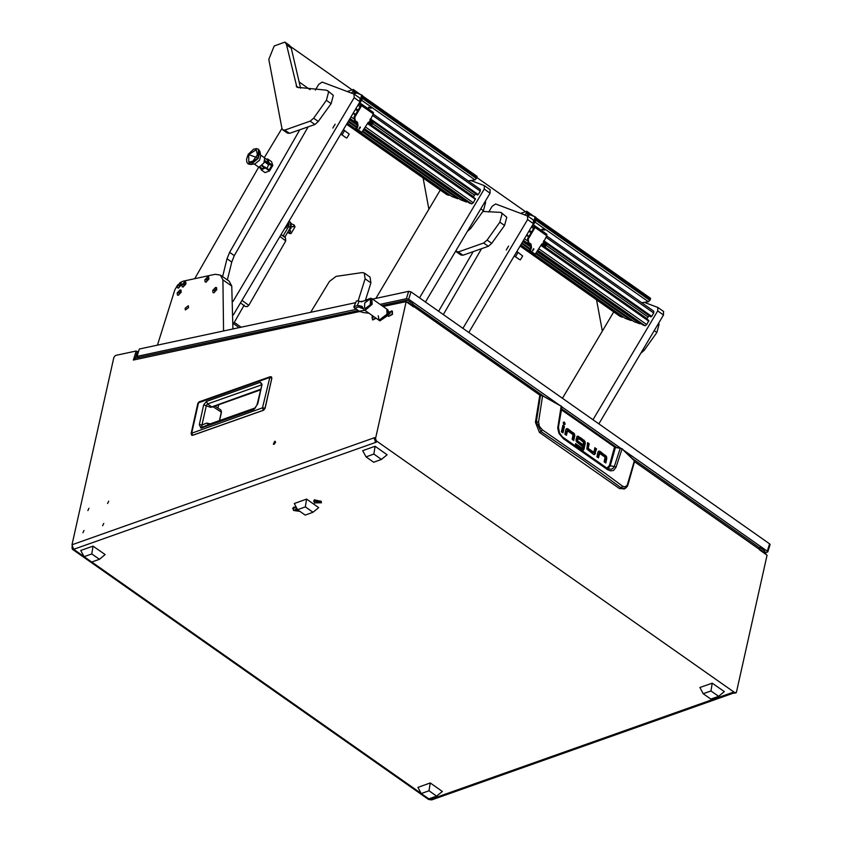 <?xml version="1.0" encoding="UTF-8"?>
<svg xmlns="http://www.w3.org/2000/svg" width="842" height="842" viewBox="0 0 842 842"><rect width="100%" height="100%" fill="white"/><g stroke="black" fill="none" stroke-linecap="round" stroke-linejoin="round"><path stroke-width="1.26" d="M273.997 444.271L275.334 441.366L274.65 441.334L273.324 444.229L273.997 444.271M102.65 525.755L103.724 523.419L102.65 525.755M82.916 532.744L83.979 530.407L82.916 532.744M87.873 510.547L88.947 508.221L87.873 510.547M107.608 503.558L108.681 501.232L107.608 503.558M314.445 503.042L321.328 501.411L314.361 499.853L314.445 503.042M296.152 506.989L293.416 507.263L293.5 510.452L299.962 511.368M137.025 351.63L138.635 351.282M136.993 353.008L138.172 352.756M735.876 692.977L733.792 693.229L736.476 692.198L767.104 555.194L759.484 549.847L759.137 547.553L633.152 459.048M733.55 693.061L431.725 799.9L428.631 799.479L72.349 549.194L72.033 546.742M733.792 693.229L732.624 692.408L429.946 799.553L428.946 798.847M734.992 692.808L376.363 440.882L375.164 441.303L374.637 437.619L71.959 544.763L73.664 549.268L376.342 442.124L375.164 441.303M72.349 549.194L73.664 549.268L83.968 556.509M412.738 304.488L413.401 304.678L413.759 306.972L406.139 301.625L375.511 438.619L376.363 440.882M406.139 301.625L383.142 306.541M359.65 311.572L133.352 360.018L136.183 351.03L115.512 355.461L113.849 357.355L71.959 544.763M275.576 442.271L274.25 444.144M135.341 358.25L137.351 351.851L136.183 351.03M133.352 360.018L134.983 358.324L358.124 310.561M406.981 302.215L407.791 302.046L406.654 301.983M407.791 302.046L412.475 305.33L412.938 303.867L408.254 300.573L406.612 300.184L404.981 301.868M412.475 305.33L411.675 305.509M764.82 553.594L764.062 552.32L763.262 552.499M766.115 554.499L764.525 550.847L759.842 547.553L759.6 548.321M759.621 549.194L764.062 552.32M759.274 547.679L759.842 547.553M138.067 357.061L137.867 357.713M192.755 435.261L263.493 410.296L265.156 408.275L263.357 410.264L265.156 408.275L271.892 378.132L271.45 376.837L269.977 376.774L271.45 376.837L271.892 378.132L265.114 408.181M192.502 435.314L191.671 435.198L192.66 435.367L191.723 432.883L198.459 402.75L269.282 377.669L271.819 378.016L265.051 408.138L262.546 407.812L191.155 433.398L197.891 403.265L199.154 401.844L269.977 376.774L262.546 407.812L263.325 410.243L192.502 435.314M219.509 420.568L221.414 412.317L220.815 409.938L214.931 406.023M261.504 384.931L260.473 382.31L262.115 384.226L257.052 404.802L254.937 408.349L201.617 427.273L201.964 425L206.353 405.349L207.532 403.992L211.974 407.065L260.389 389.93M262.115 384.226L257.715 403.886L254.01 409.38L200.964 428.168L199.291 424.568L203.68 404.928L206.553 401.392L207.532 403.992L261.515 384.899M203.68 404.928L210.584 407.339L212.468 406.897M199.291 424.568L201.964 425L206.711 423.073L208.732 424.389L200.964 428.168M254.01 409.38L254.747 408.465M257.715 403.886L257.147 404.413M210.311 423.821L206.711 423.073M208.932 424.315L255.473 407.833L208.827 424.347M321.444 502.6L321.16 501.243M314.771 502.927L321.423 502.8L320.328 500.958L313.677 501.074L314.771 502.927M314.582 499.769L313.74 500.885M318.56 502.653L318.96 501.979L317.939 501.264L316.15 501.895L318.56 502.653L318.75 501.832M317.466 501.253L317.16 502.611M73.843 550.247L421.916 794.764M366.028 456.848L373.648 462.205L381.426 459.448L373.806 454.101L375.069 446.292L362.744 450.649L366.028 456.848L373.806 454.101M381.426 459.448L387.141 454.775L375.069 446.292M703.207 693.713L710.827 699.06L718.605 696.313L710.985 690.956L712.248 683.146L699.923 687.514L703.207 693.713L710.985 690.956M718.605 696.313L724.32 691.629L712.248 683.146M84.053 556.667L91.673 562.024L99.451 559.267L91.831 553.92L93.094 546.111L80.769 550.468L84.053 556.667L91.831 553.92M99.451 559.267L105.166 554.583L93.094 546.111M421.232 793.532L428.852 798.879L436.63 796.132L429.01 790.775L430.273 782.965L417.948 787.333L421.232 793.532L429.01 790.775M436.63 796.132L442.345 791.448L430.273 782.965M624.417 488.781L619.47 488.613L539.427 432.378L535.386 422.295L539.69 395.719L540.543 395.466M572.802 439.808L573.37 434.525L566.171 429.01M565.519 434.693L566.256 431.399L567.455 430.957M562.067 432.262L563.277 426.831L562.614 426.368M563.972 424.757L563.224 422.642M592.736 452.607L587.148 448.87L588.053 444.218L587.39 443.755M594.02 454.554L595.336 449.333L594.673 448.87M604.83 462.321L605.398 457.038L598.199 451.512M597.546 457.206L598.283 453.912L599.483 453.47M576.465 441.134L576.959 438.914L578.159 438.493L577.665 440.713L576.538 441.397L577.738 440.976L582.211 444.123L581.022 444.544L576.538 441.397M578.17 438.45L576.959 438.914M579.58 439.282L579.78 438.408L576.865 436.493M580.822 445.429L581.022 444.544M582.39 450.523L584.064 443.776L583.916 441.955L581.611 439.692M583.001 450.533L575.16 445.565L575.602 443.597L582.18 448.218L581.127 448.597M580.98 448.639L575.36 444.692M539.427 432.378L541.059 431.63L536.396 421.821L535.386 422.295M619.47 488.613L621.133 487.876L583.317 460.174L541.059 431.63L542.374 429.841L539.448 426.368L538.585 421.926L536.396 421.821L540.501 395.561L539.69 395.719M623.785 489.139L625.038 488.592L621.133 487.876L622.596 486.192L604.198 472.636L542.374 429.841M620.365 448.081L615.544 447.376L621.996 448.712L634.468 460.511L627.216 485.287L624.817 486.971L622.596 486.192M566.876 429.346L568.076 428.925L566.708 428.599L565.877 429.673L564.866 434.23L566.477 435.367L567.519 430.862L573.044 434.693L572.15 439.345L573.76 440.482L574.739 436.093L574.57 434.104L573.37 434.525M568.076 428.925L574.57 434.104M566.256 431.399L567.455 430.978M564.477 426.41L563.014 432.935L561.404 431.799L562.856 425.284L564.477 426.41L563.277 426.831M565.203 424.2L564.466 422.252L563.698 422.105L563.182 422.779L563.919 424.726L565.203 424.2L564.003 424.621M587.148 448.87L588.347 448.439L593.757 452.249L592.558 452.67M592.684 452.701L593.936 452.165L594.915 447.776L596.525 448.912L595.336 449.333M596.525 448.912L594.578 454.575M588.053 444.218L589.242 443.787L587.632 442.66L586.821 449.039L593.315 454.217L594.789 454.501M589.242 443.787L588.263 448.176L587.074 448.597M598.904 451.859L600.093 451.438L598.725 451.112L597.904 452.186L596.883 456.743L598.494 457.869L599.662 453.406L605.072 457.206L604.167 461.858L605.777 462.984L606.756 458.606L606.587 456.606L605.398 457.038M600.093 451.438L606.587 456.606M598.283 453.912L599.472 453.491M582.211 444.123L581.78 446.092L576.212 441.534L576.054 439.535L577.275 436.124L580.969 437.977L579.78 438.408M578.159 438.493L580.538 439.956L580.969 437.977M582.18 448.218L583.632 442.345L581.412 440.566L581.854 438.598L585.116 441.534L583.916 441.955M584.064 443.776L585.264 443.355L585.116 441.534M585.264 443.355L583.927 449.323L582.738 449.744M583.127 450.491L583.927 449.323M625.038 488.592L627.353 486.371L627.595 484.455M627.837 485.276L634.71 461.069L621.806 448.565L620.27 448.239L622.049 448.965L616.049 467.352L613.46 470.415L610.513 470.92L607.482 469.647L607.25 468.405L563.319 437.545L563.393 438.671L607.482 469.647M622.059 448.87L634.71 461.069M538.585 421.926L542.532 395.929L540.669 395.361L542.511 395.708L561.235 406.033L542.553 395.782M563.393 438.671L559.014 433.398L557.709 428.157L561.235 406.033L561.835 406.539L542.511 395.708L539.869 395.508M557.793 426.431L558.488 427.094L561.972 407.139L558.478 426.957M561.404 409.875L615.544 447.376L561.425 409.759M561.435 409.696L614.534 446.997L609.429 465.563L610.218 465.879L615.376 447.565L620.27 448.239L614.355 466.489L610.218 465.879L607.682 468.699M616.049 467.352L614.355 466.489L613.029 468.415L611.134 469.352L606.735 468.278M562.919 437.503L559.509 432.956L558.435 427.21M297.573 509.684L305.193 515.041L312.971 512.283L305.351 506.937L306.614 499.127L294.29 503.484L297.573 509.684L305.351 506.937M312.971 512.283L318.686 507.6L306.614 499.127M363.06 308.077L361.934 306.267L357.313 305.53L359.239 301.152L361.418 301.825L370.575 298.226L371.869 298.626L372.153 304.257L365.323 310.172L364.028 309.782L363.06 308.077M364.544 308.056L366.123 308.782L370.838 305.13L371.027 300.11L369.449 299.394L364.723 303.046L364.544 308.056L365.512 308.351L370.238 304.709L370.427 299.689M387.12 314.771L386.836 309.13L387.509 313.729L378.995 320.297L387.12 314.771M354.724 308.014L353.945 306.656L357.313 305.53M359.239 301.152L356.45 300.941L353.945 306.656M368.954 313.235L362.849 312.456L358.629 310.877M359.997 311.719L359.25 311.182L364.723 310.266M363.249 308.782L358.429 306.856L354.966 308.172L353.977 307.477M359.25 311.182L354.966 308.172M388.741 312.245L387.709 309.751L371.869 298.626M378.321 315.697L378.995 320.297L364.028 309.782M378.995 320.297L379.868 320.918L388.036 315.276M390.309 312.371L390.499 311.782L389.383 311.824L388.288 314.119L389.446 313.961L390.309 312.371M390.33 312.34L389.33 314.182M390.32 313.203L388.467 312.698L390.32 313.203M392.225 314.182L388.594 316.35L388.236 315.887L388.415 312.75L391.772 310.866L392.225 314.182M388.72 316.424L392.456 314.34L392.425 311.14M372.774 315.929L372.469 317.802L373.89 316.708M374.101 316.866L372.122 316.866L372.606 315.813L371.943 317.276L372.743 319.949L376.079 318.255M375.858 318.097L372.522 319.792M373.659 316.55L373.038 317.423M247.159 672.053L246.601 671.663M296.289 507.242L292.742 508.484L293.837 510.336L299.647 511.136M293.647 507.179L292.805 508.294M297.068 508.715L295.205 509.315L297.773 509.82M296.531 508.663L296.226 510.02M564.561 410.875L577.549 419.99M564.971 411.159L577.444 419.916M624.111 450.607L767.294 551.194L767.767 551.952L765.82 552.584M138.73 357.524L137.046 356.345L356.429 309.372M355.535 302.699L139.362 348.977L137.046 356.345M379.995 304.33L406.349 298.689L408.665 299.268L558.193 404.307M360.681 301.594L366.344 300.383M372.501 299.068L408.665 291.332L410.98 291.9L769.609 543.827L770.083 544.585L767.767 551.952M561.982 406.97L620.47 448.06M227.298 279.933L231.708 262.02L234.286 255.621L307.888 127.321M222.614 276.639L227.024 258.736L229.603 252.326L299.468 130.363M281.944 128.352L264.377 157.591M258.694 167.148L194.66 278.723M359.955 98.219L359.987 101.798L233.318 314.929M315.297 90.083L318.686 84.389L322.191 82.137L354.093 94.104L354.135 97.683L233.002 301.468M490.044 189.608L490.076 193.186L425.389 302.025M470.867 180.493L484.413 185.608L484.224 189.071L419.526 297.91M375.932 298.331L440.282 190.06M458.437 198.259L457.732 198.712L451.796 196.491L347.325 123.111L449.575 194.934L448.87 195.386L446.586 194.46M367.849 123.121L475.425 198.68L473.351 202.796L471.604 203.911L469.478 203.111L364.239 129.194L467.299 201.585L466.594 202.038L460.574 199.754M473.278 197.175L475.646 193.797M373.185 114.144L480.372 189.418L480.277 191.145L478.245 194.565L477.214 194.891L369.964 119.553L477.235 194.902M359.955 126.974L359.239 128.889M360.492 127.11L359.366 129.005L360.492 127.11M355.219 120.616L354.556 120.364L354.093 116.954L354.756 117.196L355.219 120.616L357.555 122.269L358.018 125.679L356.871 129.005L361.702 132.373L368.428 122.153L369.007 122.574L373.353 113.859L373.427 112.481L361.786 104.313M360.692 99.461L361.544 94.883L356.819 93.073L353.566 93.915M362.197 95.378L362.239 98.956L361.365 98.346M354.093 116.954L361.618 104.198L359.902 102.892L362.239 98.956M360.976 105.292L358.745 103.903M354.756 117.196L361.639 105.629L361.618 104.198M356.871 129.005L360.902 132.047M356.208 128.752L356.061 127.616L356.724 127.868M358.018 125.679L357.355 125.437L356.061 127.616M357.355 125.437L356.892 122.016L357.555 122.269M354.556 120.364L356.892 122.016M358.902 103.629L359.271 104.092M370.312 120.385L370.775 120.816L369.47 122.995L369.007 122.574M371.385 125.595L373.038 122.258M370.901 107.566L371.333 108.186L368.922 107.871L368.491 107.239L370.901 107.566M351.219 93.03L352.84 91.652L353.356 89.515L347.251 91.536M468.247 180.904L474.962 179.872L361.513 100.177M362.839 97.514L476.877 177.63L477.098 177.073L362.944 96.872M476.877 177.63L474.962 179.872M476.993 176.367L477.098 177.073M335.116 124.216L332.79 128.11L335.116 124.216M344.631 130.563L342.031 134.93L346.02 137.73L340.8 134.099M344.946 130.784L349.177 134.089L346.862 137.993L346.02 137.73M370.112 121.922L371.017 121.743L370.48 123.185L370.07 121.985M370.375 121.48L371.511 121.648L370.796 123.574L369.775 122.5M370.585 121.132L371.448 121.574M370.69 123.595L369.501 122.953M368.112 108.744L365.439 106.86M287.206 224.256L287.943 224.782L287.838 223.193M285.533 227.077L286.269 227.593L284.659 228.54M286.269 227.593L287.943 224.782M290.469 230.666L290.616 231.655L289.301 232.95L287.659 232.339L289.922 233.666L287.596 232.445M295.005 226.772L291.079 233.392L289.922 233.666L291.09 233.36M294.995 226.803L291.079 233.392M293.932 224.846L293.637 226.561L291.669 226.709M294.079 225.835L292.532 226.961L291.69 226.635M290.616 231.655L289.48 230.266M293.837 225.667L293.89 224.803L291.7 223.972M287.701 232.266L289.069 232.781L290.374 231.487M294.247 225.361L295.047 226.698M288.28 231.245L290.869 228.466L291.237 223.351M291.048 226.066L289.743 228.698M360.492 103.408L360.05 102.64M188.576 307.498L185.377 309.961L185.124 308.235L188.324 305.772L188.576 307.498M220.415 275.092L229.203 281.27L231.708 286.027L222.919 279.849L220.415 275.092L215.247 274.313L182.914 281.239L179.735 282.838M232.908 328.948L231.708 286.027M177.736 284.754L174.852 289.827L157.454 345.104M223.562 330.948L222.919 279.849M358.134 300.847L365.081 278.786L364.239 273.04L362.007 272.587L336.032 276.365L329.401 281.481L310.677 312.308M364.239 273.04L370.101 277.155L370.943 282.901L365.081 278.786M365.365 300.594L370.943 282.901M485.16 201.459L485.666 202.406L483.424 210.658L470.657 228.54L467.331 231.455M428.904 209.216L423.137 178.009M325.728 90.115L327.559 90.599L328.622 92.083L326.38 100.335L313.613 118.217L310.182 121.185L284.817 130.089L282.807 129.868L281.986 128.521L268.798 59.319L274.176 45.984L284.891 42.1L286.427 44.258L296.942 87.273L325.728 90.115M327.559 90.599L333.306 95.378L331.064 103.629L318.308 121.511L314.866 124.479L289.501 133.383L287.49 133.162L282.807 129.868M284.891 42.1L289.585 45.394L291.122 47.552L300.562 88.231M288.995 221.235L290.532 222.32L290.311 227.708L285.017 236.939L284.333 236.718M282.533 235.465L285.017 236.939M290.311 227.708L288.553 226.477L283.259 235.707M288.553 226.477L288.985 221.257M181.367 284.88L181.051 282.828L180.146 282.702L177.283 285.754L177.567 287.785L178.504 287.932L181.367 284.88L177.283 285.754M177.641 287.827L178.63 288.027L181.114 282.88M256.663 157.58L248.264 154.402L256.663 157.58M248.264 163.969L250.832 164.506L258.157 158.485L259.925 151.571L258.547 149.329M250.832 164.506L255.084 163.811L259.62 160.085L260.704 155.802L259.925 151.571M254.168 163.958L260.999 168.758L262.809 168.979L259.589 166.716L263.83 163.053L264.714 158.107L267.935 160.38L260.536 154.896M256.157 149.781L257.442 154.675L252.916 161.127L248.769 162.201L248.685 154.57L256.157 149.781M264.693 161.159L266.956 162.022L267.935 160.38M266.956 162.022L264.862 160.548M261.504 165.716L263.799 167.337L262.809 168.979M267.03 168.389L268.609 164.748M266.998 159.496L268.061 160.675L268.03 163.011L269.019 162.822L267.777 159.001L266.651 159.191M260.557 168.453L261.273 169.926L265.977 167.653L263.178 168.863L260.304 167.779M269.019 162.822L272.787 165.464L271.534 161.643L267.777 159.001M265.767 168.284L269.535 170.926L265.03 172.568L261.273 169.926M261.999 166.074L265.43 167.369M265.977 167.653L269.093 169.842L271.703 165.474L267.303 163.811M271.703 165.474L268.577 163.285M268.03 163.011L264.514 161.675M272.787 165.464L269.535 170.926M533.407 220.067L533.439 223.646L468.752 332.485M488.749 211.931L492.138 206.237L495.643 203.985L527.545 215.952L527.587 219.53L462.889 328.369M663.485 311.456L663.528 315.034L598.841 423.873M644.319 302.341L657.865 307.456L657.676 310.919L592.978 419.758M562.403 398.277L613.734 311.908M648.877 320.528L541.301 244.969L648.877 320.528L646.803 324.644L645.056 325.759L642.93 324.959L537.691 251.042L640.751 323.433L640.046 323.886L634.068 321.633L536.48 253.084L631.889 320.107L631.184 320.56L625.248 318.339L520.777 244.959L623.027 316.781L622.322 317.234L620.038 316.308M646.73 319.023L649.098 315.645M546.637 235.992L653.824 311.266L653.729 312.992L651.697 316.413L650.666 316.739L543.416 241.401L650.687 316.75M533.407 248.822L532.691 250.737M533.944 248.958L532.818 250.853L533.944 248.958M528.671 242.464L528.008 242.212L527.545 238.802L528.208 239.044L528.671 242.464L531.007 244.106L531.47 247.527L530.323 250.853L535.154 254.221L541.88 244.001L542.458 244.412L546.805 235.707L546.879 234.329L535.238 226.161M534.144 221.309L534.996 216.731L530.271 214.92L527.018 215.762M535.649 217.225L535.691 220.804L534.807 220.194M527.545 238.802L535.07 226.045L533.354 224.74L535.691 220.804M534.428 227.14L532.197 225.74M528.208 239.044L535.091 227.477L535.07 226.045M530.323 250.853L534.354 253.895M529.66 250.6L529.513 249.464L530.176 249.716M531.47 247.527L530.807 247.285L529.513 249.464M530.807 247.285L530.344 243.864L531.007 244.106M528.008 242.212L530.344 243.864M532.355 225.477L532.723 225.94M543.753 242.233L544.227 242.664L542.922 244.843L542.458 244.412M544.837 247.443L546.49 244.106M544.353 229.413L544.785 230.034L542.374 229.719L541.943 229.087L544.353 229.413M524.671 214.878L526.292 213.5L526.808 211.363L520.703 213.384M641.699 302.752L648.414 301.72L534.965 222.025M536.291 219.362L650.329 299.468L650.55 298.921L536.396 218.72M650.329 299.468L648.414 301.72M650.445 298.215L650.55 298.921M508.568 246.064L506.242 249.958L508.568 246.064M518.083 252.411L515.483 256.778L519.472 259.578L514.251 255.936M518.398 252.632L522.629 255.936L520.314 259.841L519.472 259.578M543.564 243.77L544.469 243.591L543.932 245.033L543.522 243.833M543.827 243.327L544.963 243.496L544.248 245.422L543.227 244.338M544.037 242.98L544.9 243.422M544.143 245.432L542.953 244.79M541.564 230.582L538.891 228.708M533.944 225.256L533.502 224.477M443.292 314.603L481.34 249.169M438.598 311.308L472.92 252.211M658.612 323.307L659.118 324.254L656.876 332.506L644.109 350.377L640.783 353.303M602.356 331.064L596.589 299.857M482.845 211.458L501.011 212.447L502.074 213.931L499.832 222.183L487.065 240.065L483.634 243.033L458.258 251.937L455.68 251.053M501.011 212.447L506.758 217.225L504.516 225.477L491.749 243.359L488.318 246.327L462.953 255.231L460.942 255.01L456.259 251.716M216.815 289.648L216.499 287.606L215.594 287.469L212.731 290.522L213.015 292.553L213.952 292.7L216.815 289.648L212.731 290.522M213.089 292.606L214.078 292.805L216.562 287.648M208.921 278.976L208.616 276.934L207.711 276.797L204.848 279.849L205.132 281.881L206.058 282.028L208.921 278.976L204.848 279.849M205.195 281.933L206.195 282.133L208.679 276.976M181.23 292.121L180.914 290.069L180.009 289.943L177.146 292.995L177.43 295.026L178.367 295.174L181.23 292.121L177.146 292.995M177.504 295.068L178.493 295.268L180.977 290.122M185.956 283.901L185.64 281.849L184.745 281.712L181.883 284.764L182.167 286.806L183.093 286.954L185.956 283.901L181.883 284.764M182.23 286.848L183.23 287.048L185.714 281.891M91.767 561.982L421.147 793.364M374.322 439.05L375.511 438.619M759.568 549.489L634.573 461.69M540.259 395.435L413.832 306.625M206.553 401.392L260.473 382.31M221.425 411.549L221.372 412.222M213.058 406.686L221.33 412.191L219.457 420.59M260.525 389.32L210.584 407.339M215.71 405.749L215.552 406.433M218.72 404.676L217.962 408.044M561.667 406.539L561.277 406.118M615.47 447.407L614.597 447.091M573.57 432.788L572.371 433.209M573.539 436.514L574.739 436.093M595.515 453.459L594.315 453.891M605.587 455.29L604.398 455.722M605.566 459.027L606.756 458.606M577.517 436.819L578.717 436.398M582.917 440.608L584.106 440.187M609.429 465.563L606.893 468.152M370.575 298.226L370.154 299.542M365.323 310.172L366.123 308.782M363.028 307.94L359.745 305.625M390.214 312.55L389.341 311.94M389.699 313.066L388.815 312.445M373.28 317.108L372.406 316.487M408.665 291.332L406.349 298.689M410.98 291.9L408.665 299.268M769.609 543.827L767.294 551.194M231.708 262.02L227.024 258.736M234.286 255.621L229.603 252.326M359.987 101.798L354.135 97.683M490.076 193.186L484.224 189.071M446.797 194.607L346.641 124.258L446.681 194.544M448.87 195.386L346.925 123.774M347.336 123.1L451.796 196.491M457.732 198.712L362.628 131.899M356.198 127.384L348.146 121.732M356.598 126.71L348.535 121.069M359.008 128.405L359.566 128.794M458.437 198.27L363.028 131.226L460.658 199.807M466.594 202.038L363.849 129.857M357.408 125.342L349.367 119.68M471.604 203.911L364.533 128.7M357.787 123.963L350.051 118.522M349.767 119.006L357.703 124.584M364.249 129.184L469.52 203.132M473.351 202.796L365.523 127.037M353.672 118.722L351.04 116.87M475.383 199.375L367.554 123.616M355.261 114.986L353.072 113.449M371.796 125.29L473.509 196.744M372.922 123.742L474.488 195.091M480.277 191.145L372.438 115.396M360.144 106.766L357.955 105.218M355.924 108.639L358.113 110.186M370.406 118.817L478.245 194.565M358.713 103.955L360.892 105.513L358.703 103.966M357.703 124.595L349.756 119.017L357.703 124.595M355.556 114.48L353.366 112.944L355.556 114.48M357.682 110.912L355.482 109.376L357.682 110.923M355.535 109.302L357.724 110.849M370.017 119.48L477.54 195.018M241.086 327.201L234.244 322.402L241.107 327.201M239.149 327.612L233.518 323.665M233.855 328.748L232.95 328.117M361.639 105.629L373.353 113.859M369.933 119.606L372.185 121.185L372.048 123.679L370.669 125.1M353.23 90.768L356.408 92.999M358.355 93.651L353.461 90.22M352.84 91.652L355.208 93.315M362.513 98.451L476.477 178.504M469.541 227.75L470.657 228.54M480.793 208.805L483.424 210.658M296.142 86.01L298.742 87.831M286.606 44.9L291.29 48.194M284.817 130.089L289.501 133.383M310.182 121.185L314.866 124.479M313.613 118.217L318.308 121.511M326.38 100.335L331.064 103.629M240.475 302.878L245.275 306.52L247.211 306.604L248.822 305.362L285.764 240.917L285.438 237.77L281.06 234.602M241.97 300.373L248.822 305.362M279.933 236.486L285.764 240.917M248.369 164.053L257.936 158.338L258.441 149.245L256.568 148.592L253.674 149.181L248.211 154.412L246.464 159.422L246.895 162.369L248.148 163.895L257.936 158.338L258.662 149.402M533.439 223.646L527.587 219.53M663.528 315.034L657.676 310.919M620.249 316.455L520.093 246.106L620.133 316.392M622.322 317.234L520.377 245.622M520.788 244.948L625.248 318.339M631.184 320.56L536.08 253.747M529.65 249.232L521.598 243.58M521.998 242.896L530.05 248.558M532.46 250.263L533.018 250.642M536.48 253.074L634.11 321.655M640.046 323.886L537.301 251.705M530.86 247.18L522.819 241.528M645.056 325.759L537.985 250.548M531.239 245.811L523.503 240.37M523.219 240.854L531.155 246.443M537.701 251.032L642.972 324.98M646.803 324.644L538.975 248.885M527.124 240.57L524.492 238.718M648.835 321.223L541.006 245.464M528.713 236.834L526.524 235.297M545.248 247.138L646.961 318.592M546.374 245.59L647.94 316.939M653.729 312.992L545.89 237.244M533.596 228.603L531.407 227.066M529.376 230.487L531.565 232.024M543.858 240.665L651.697 316.413M534.344 227.361L532.155 225.814L534.354 227.34M529.008 236.328L526.818 234.792L529.008 236.328M531.134 232.76L528.934 231.224L531.123 232.771M528.976 231.15L531.176 232.697M543.469 241.328L650.992 316.866M535.091 227.477L546.805 235.707M543.385 241.454L545.637 243.033L545.5 245.527L544.121 246.948M526.682 212.616L529.86 214.847M531.807 215.499L526.913 212.058M526.292 213.5L528.66 215.163M535.965 220.288L649.929 300.352M642.993 349.598L644.109 350.377M654.245 330.653L656.876 332.506M458.258 251.937L462.953 255.231M483.634 243.033L488.318 246.327M487.065 240.065L491.749 243.359M499.832 222.183L504.516 225.477M616.765 447.544L561.625 408.802M544.49 396.771L413.401 304.678M381.689 305.52L406.612 300.184M220.867 409.98L221.488 411.843L219.573 420.547M199.154 401.844L197.891 403.265M191.155 433.398L191.681 435.209M567.519 430.862L566.319 431.283M598.346 453.796L599.536 453.364M578.233 438.377L577.033 438.798M582.264 448.249L581.064 448.67M359.06 311.224L357.618 310.214M355.871 308.982L354.24 307.835M390.393 312.256L389.909 311.919M372.974 317.466L372.448 317.087M360.176 98.346L354.324 94.23M490.265 189.734L484.413 185.608M480.372 189.418L373.195 114.133M460.616 199.786L363.028 131.236M475.425 198.68L367.849 123.111M361.713 104.25L373.427 112.481M361.544 94.883L362.428 95.504M361.702 132.373L361.029 132.12M372.185 121.185L372.396 123.3L370.775 125.163L372.248 123.616M373.08 123.258L372.438 121.385M355.45 109.439L357.639 110.976M353.408 89.547L360.292 94.378M362.881 96.199L477.056 176.399M344.799 130.657L343.42 129.689M299.047 81.937L310.067 89.684M290.774 46.752L352.219 89.915M233.118 324.359L244.169 305.078M264.451 161.811L268.745 164.821M262.009 165.295L264.399 166.979M533.628 220.194L527.776 216.078M663.717 311.572L657.865 307.456M653.824 311.266L546.647 235.981M535.165 226.088L546.879 234.329M534.996 216.731L535.88 217.352M535.154 254.221L534.481 253.968M545.637 243.033L545.848 245.148L544.227 247.011L545.7 245.464M546.532 245.106L545.89 243.233M528.902 231.276L531.091 232.824M526.86 211.395L533.744 216.226M536.333 218.046L650.508 298.247M518.251 252.505L516.872 251.526M483.034 211.195L483.518 211.531M476.919 177.515L525.671 211.763"/></g></svg>

